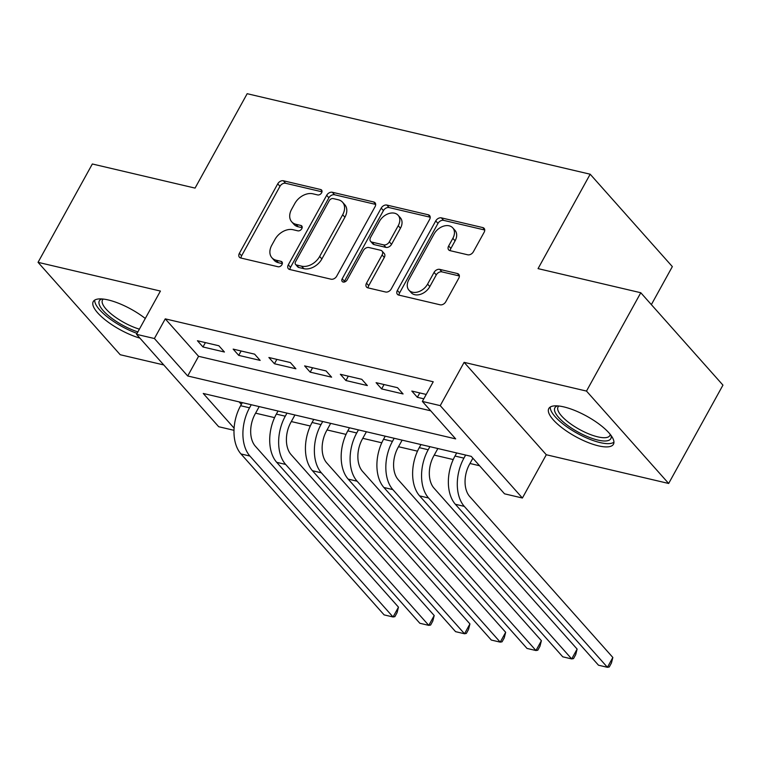 <?xml version="1.0" encoding="UTF-8"?>
<svg xmlns="http://www.w3.org/2000/svg" width="761" height="761" viewBox="0 0 761 761"><rect width="100%" height="100%" fill="white"/><g stroke="black" fill="none" stroke-linecap="round" stroke-linejoin="round"><path stroke-width="1.14" d="M321.618 192.799A3.253 2.302 -41.6 0 0 321.589 190.06A3.253 2.302 -41.6 0 0 320.657 189.527L283.396 180.776A4.652 3.291 -41.6 0 0 277.755 183.81L239.382 253.318A4.652 3.291 -41.6 0 0 239.42 257.228A4.652 3.291 -41.6 0 0 240.761 257.998L278.022 266.75A3.253 2.302 -41.6 0 0 281.97 264.619A3.253 2.302 -41.6 0 0 281.95 261.879A3.253 2.302 -41.6 0 0 281.009 261.346L276.186 260.214A14.868 10.53 -41.6 0 1 271.896 257.732A14.868 10.53 -41.6 0 1 271.782 245.223L274.978 239.43A14.868 10.53 -41.6 0 1 293.023 229.708L297.846 230.84A3.253 2.302 -41.6 0 0 301.794 228.709A3.253 2.302 -41.6 0 0 301.765 225.969A3.253 2.302 -41.6 0 0 300.833 225.437L296.01 224.305A14.868 10.53 -41.6 0 1 291.72 221.832A14.868 10.53 -41.6 0 1 291.606 209.313L294.802 203.52A14.868 10.53 -41.6 0 1 312.847 193.798L317.67 194.93A3.253 2.302 -41.6 0 0 321.618 192.799M563.806 406.897A36.928 11.634 -151.1 0 0 548.805 408.524A36.928 11.634 -151.1 0 0 562.779 428.367A36.928 11.634 -151.1 0 0 598.45 445.851A36.928 11.634 -151.1 0 0 613.461 444.215A36.928 11.634 -151.1 0 0 599.478 424.381A36.928 11.634 -151.1 0 0 563.806 406.897M145.284 318.478A36.928 11.634 -151.1 0 0 108.262 299.958A36.928 11.634 -151.1 0 0 93.251 301.584A36.928 11.634 -151.1 0 0 105.836 320.362A36.928 11.634 -151.1 0 0 139.91 338.122M467.739 254.802A4.652 3.291 -41.6 0 0 473.38 251.758L484.139 232.267A4.652 3.291 -41.6 0 0 484.11 228.348A4.652 3.291 -41.6 0 0 482.769 227.577L441.38 217.865A4.652 3.291 -41.6 0 0 435.749 220.899L397.375 290.407A4.652 3.291 -41.6 0 0 397.413 294.317A4.652 3.291 -41.6 0 0 398.754 295.087L440.134 304.8A4.652 3.291 -41.6 0 0 445.775 301.765L458.778 278.212A4.652 3.291 -41.6 0 0 458.74 274.302A4.652 3.291 -41.6 0 0 457.399 273.532L439.696 269.365A4.652 3.291 -41.6 0 0 434.055 272.409L427.606 284.091A12.433 8.809 -41.6 0 1 408.933 290.15A12.433 8.809 -41.6 0 1 408.847 279.687L434.103 233.931A12.433 8.809 -41.6 0 1 452.766 227.872A12.433 8.809 -41.6 0 1 452.862 238.336L448.657 245.955A4.652 3.291 -41.6 0 0 448.686 249.874A4.652 3.291 -41.6 0 0 450.027 250.645L467.739 254.802M640.781 292.738L722.95 385.123L668.662 483.473L586.493 391.078L640.781 292.738L538.056 268.623L590.175 174.212L247.173 93.698L195.063 188.1L92.338 163.986L38.05 262.336L160.419 291.063L136.533 334.336L154.397 338.521L165.261 318.859L433.228 381.765L422.365 401.428L440.229 405.623L522.398 498.017L504.533 493.822L471.23 456.362L203.254 393.466L234.093 428.139M586.493 391.078L464.115 362.35L440.229 405.623M375.078 206.659A4.652 3.291 -41.6 0 0 375.04 202.749A4.652 3.291 -41.6 0 0 373.699 201.979L332.319 192.257A4.652 3.291 -41.6 0 0 326.678 195.301L288.305 264.799A4.652 3.291 -41.6 0 0 288.343 268.709A4.652 3.291 -41.6 0 0 289.684 269.489L331.064 279.201A4.652 3.291 -41.6 0 0 336.704 276.157L375.078 206.659M386.854 205.061L428.234 214.773A4.652 3.291 -41.6 0 1 429.575 215.553A4.652 3.291 -41.6 0 1 429.613 219.463L391.24 288.961A4.652 3.291 -41.6 0 1 385.599 292.005L367.896 287.848A4.652 3.291 -41.6 0 1 366.555 287.068A4.652 3.291 -41.6 0 1 366.517 283.159L382.079 254.973A4.652 3.291 -41.6 0 0 382.041 251.063A4.652 3.291 -41.6 0 0 380.7 250.283L368.952 247.534A4.652 3.291 -41.6 0 0 363.311 250.569L347.111 279.915A3.253 2.302 -41.6 0 1 342.231 281.503A3.253 2.302 -41.6 0 1 342.203 278.764L381.213 208.105A4.652 3.291 -41.6 0 1 386.854 205.061L389.071 207.563L430.203 217.218M38.05 262.336L120.219 354.731L163.767 364.947M218.873 345.77L197.432 340.738L202.987 346.978L224.428 352.01L218.873 345.77M254.602 354.15L233.161 349.118L238.716 355.368L260.157 360.4L254.602 354.15M290.331 362.54L268.89 357.508L274.445 363.748L295.886 368.781L290.331 362.54M326.06 370.93L304.628 365.898L310.174 372.139L331.615 377.171L326.06 370.93M361.789 379.32L340.357 374.288L345.903 380.529L367.344 385.561L361.789 379.32M397.518 387.701L376.086 382.669L381.632 388.919L403.073 393.951L397.518 387.701M165.261 318.859L198.573 356.31L430.707 410.807M426.227 394.445L411.815 391.059L417.361 397.299L423.81 398.812M255.591 413.166L274.578 417.627M291.32 421.556L310.307 426.008M327.049 429.936L346.036 434.398M362.778 438.326L381.765 442.788M398.507 446.717L417.494 451.168M434.236 455.097L453.223 459.558M469.965 463.487L479.563 465.742M239.087 401.875L241.342 404.405M651.359 304.628L672.343 266.607L590.175 174.212M464.115 362.35L546.293 454.745L668.662 483.473M546.293 454.745L522.398 498.017M233.988 430.317L218.702 426.721L136.533 334.336M154.397 338.521L187.71 375.982L455.677 438.888L422.365 401.428M198.573 356.31L187.71 375.982M202.987 346.978L205.403 342.602M238.716 355.368L241.132 350.992M274.445 363.748L276.861 359.382M310.174 372.139L312.59 367.763M345.903 380.529L348.319 376.153M381.632 388.919L384.048 384.543M417.361 397.299L419.777 392.933M291.72 221.832L293.936 224.324A14.868 10.53 -41.6 0 0 298.226 226.797L296.01 224.305M302.165 227.72L298.226 226.797M271.896 257.732L274.112 260.233A14.868 10.53 -41.6 0 0 278.402 262.707L276.186 260.214M282.341 263.629L278.402 262.707M321.989 191.81L285.613 183.277A4.652 3.291 -41.6 0 0 279.972 186.312L241.608 255.81A4.652 3.291 -41.6 0 0 241.009 258.055M375.668 204.414L334.536 194.759A4.652 3.291 -41.6 0 0 328.895 197.793L290.531 267.301A4.652 3.291 -41.6 0 0 289.931 269.546M333.185 198.573A3.253 2.302 -41.6 0 0 329.237 200.695L295.563 261.708A3.253 2.302 -41.6 0 0 295.591 264.447A3.253 2.302 -41.6 0 0 296.524 264.99L301.613 266.179A14.868 10.53 -41.6 0 0 319.658 256.457L342.678 214.754A14.868 10.53 -41.6 0 0 342.564 202.236A14.868 10.53 -41.6 0 0 338.274 199.763L333.185 198.573M295.591 264.447L297.808 266.94A3.253 2.302 -41.6 0 0 298.75 267.482L296.524 264.99M342.564 202.236L344.79 204.738A14.868 10.53 -41.6 0 1 344.895 217.256L321.874 258.959A14.868 10.53 -41.6 0 1 303.829 268.681L298.75 267.482M382.041 251.063L384.267 253.556A4.652 3.291 -41.6 0 1 384.295 257.465L368.733 285.66A4.652 3.291 -41.6 0 0 368.143 287.905M389.071 207.563A4.652 3.291 -41.6 0 0 383.43 210.597L344.429 281.256A3.253 2.302 -41.6 0 0 344.096 282.074M398.222 225.722A12.433 8.809 -41.6 0 0 398.127 215.258A12.433 8.809 -41.6 0 0 379.463 221.318L370.559 237.442A4.652 3.291 -41.6 0 0 370.597 241.351A4.652 3.291 -41.6 0 0 371.939 242.122L383.687 244.88A4.652 3.291 -41.6 0 0 389.328 241.846L398.222 225.722L400.448 228.224A12.433 8.809 -41.6 0 0 400.353 217.76L398.127 215.258M370.597 241.351L372.814 243.853A4.652 3.291 -41.6 0 0 374.155 244.623L371.939 242.122M400.448 228.224L391.544 244.338A4.652 3.291 -41.6 0 1 385.903 247.382L374.155 244.623M452.766 227.872L454.992 230.364A12.433 8.809 -41.6 0 1 455.088 240.828L450.873 248.457A4.652 3.291 -41.6 0 0 450.284 250.702M408.933 290.15L411.159 292.643A12.433 8.809 -41.6 0 0 429.822 286.583L427.606 284.091M459.368 275.967L441.913 271.867A4.652 3.291 -41.6 0 0 436.272 274.902L429.822 286.583M484.738 230.012L443.606 220.357A4.652 3.291 -41.6 0 0 437.965 223.401L399.601 292.899A4.652 3.291 -41.6 0 0 399.002 295.144M259.216 406.593L255.097 414.06A23.667 14.954 103.2 0 0 255.344 446.212L398.479 607.145L397.052 612.719L394.883 616.648L393.047 616.981L249.912 456.048A35.51 22.43 -76.8 0 1 249.541 407.81L251.254 404.728M398.479 607.145L393.047 616.981L384.115 614.888L240.98 453.946A35.51 22.43 -76.8 0 1 240.609 405.718L242.321 402.626M137.874 331.901A31.952 10.064 28.9 0 1 106.397 313.846A31.952 10.064 28.9 0 1 101.964 298.949M103.315 299.073A29.593 9.322 -151.1 0 0 102.497 300.024A29.593 9.322 -151.1 0 0 112.371 314.892A29.593 9.322 -151.1 0 0 139.396 329.152M94.735 300.081A36.69 11.558 -151.1 0 0 137.056 333.394M611.045 435.435A31.952 10.064 28.9 0 1 598.936 440.315A31.952 10.064 28.9 0 1 569.475 426.75A31.952 10.064 28.9 0 1 557.518 405.889M558.859 406.013A29.593 9.322 -151.1 0 0 558.051 406.954A29.593 9.322 -151.1 0 0 571.549 424.524A29.593 9.322 -151.1 0 0 609.856 435.558A29.593 9.322 -151.1 0 0 610.227 434.36M550.289 407.021A36.69 11.558 -151.1 0 0 567.487 427.273A36.69 11.558 -151.1 0 0 613.946 442.16M294.945 414.983L290.826 422.441A23.667 14.954 103.2 0 0 291.073 454.593L434.208 615.535L432.781 621.1L430.612 625.038L428.776 625.371L285.641 464.429A35.51 22.43 -76.8 0 1 285.27 416.2L286.983 413.118M434.208 615.535L428.776 625.371L419.844 623.269L276.709 462.336A35.51 22.43 -76.8 0 1 276.338 414.108L278.05 411.016M330.674 423.373L326.555 430.831A23.667 14.954 103.2 0 0 326.802 462.983L469.937 623.925L468.51 629.49L466.341 633.428L464.505 633.761L321.37 472.819A35.51 22.43 -76.8 0 1 320.999 424.59L322.712 421.499M469.937 623.925L464.505 633.761L455.573 631.659L312.438 470.726A35.51 22.43 -76.8 0 1 312.067 422.488L313.779 419.406M366.402 431.763L362.284 439.221A23.667 14.954 103.2 0 0 362.531 471.373L505.665 632.305L504.239 637.88L502.07 641.808L500.234 642.141L357.099 481.209A35.51 22.43 -76.8 0 1 356.728 432.971L358.441 429.889M505.665 632.305L500.234 642.141L491.302 640.049L348.167 479.107A35.51 22.43 -76.8 0 1 347.796 430.878L349.508 427.796M402.131 440.143L398.013 447.601A23.667 14.954 103.2 0 0 398.26 479.763L541.394 640.695L539.968 646.26L537.799 650.198L535.963 650.531L392.828 489.589A35.51 22.43 -76.8 0 1 392.467 441.361L394.169 438.279M541.394 640.695L535.963 650.531L527.031 648.439L383.896 487.497A35.51 22.43 -76.8 0 1 383.534 439.268L385.237 436.177M437.86 448.533L433.741 455.991A23.667 14.954 103.2 0 0 433.989 488.143L577.123 649.085L575.697 654.65L573.528 658.588L571.692 658.921L428.557 497.979A35.51 22.43 -76.8 0 1 428.196 449.751L429.898 446.659M577.123 649.085L571.692 658.921L562.76 656.819L419.625 495.887A35.51 22.43 -76.8 0 1 419.263 447.649L420.966 444.567M472.876 458.217L469.47 464.381A23.667 14.954 103.2 0 0 469.718 496.533L612.852 657.475L611.425 663.04L609.257 666.969L607.421 667.302L464.286 506.369A35.51 22.43 -76.8 0 1 463.925 458.141L465.627 455.049M612.852 657.475L607.421 667.302L598.488 665.209L455.354 504.267A35.51 22.43 -76.8 0 1 454.992 456.039L456.695 452.957M322.017 191.059L320.657 189.527M282.379 262.878L281.009 261.346M302.193 226.968L300.833 225.437M241.608 255.81L239.382 253.318M279.972 186.312L277.755 183.81M285.613 183.277L283.396 180.776M290.531 267.301L288.305 264.799M328.895 197.793L326.678 195.301M334.536 194.759L332.319 192.257M375.649 204.167L373.699 201.979M303.829 268.681L301.613 266.179M321.874 258.959L319.658 256.457M344.895 217.256L342.678 214.754M430.184 216.971L428.234 214.773M368.733 285.66L366.517 283.159M384.295 257.465L382.079 254.973M344.429 281.256L342.203 278.764M383.43 210.597L381.213 208.105M385.903 247.382L383.687 244.88M391.544 244.338L389.328 241.846M450.873 248.457L448.657 245.955M455.088 240.828L452.862 238.336M436.272 274.902L434.055 272.409M441.913 271.867L439.696 269.365M459.359 275.72L457.399 273.532M399.601 292.899L397.375 290.407M437.965 223.401L435.749 220.899M443.606 220.357L441.38 217.865M484.719 229.774L482.769 227.577M240.609 405.718L249.541 407.81M240.98 453.946L249.912 456.048M276.338 414.108L285.27 416.2M276.709 462.336L285.641 464.429M312.067 422.488L320.999 424.59M312.438 470.726L321.37 472.819M347.796 430.878L356.728 432.971M348.167 479.107L357.099 481.209M383.534 439.268L392.467 441.361M383.896 487.497L392.828 489.589M419.263 447.649L428.196 449.751M419.625 495.887L428.557 497.979M454.992 456.039L463.925 458.141M455.354 504.267L464.286 506.369"/></g></svg>
